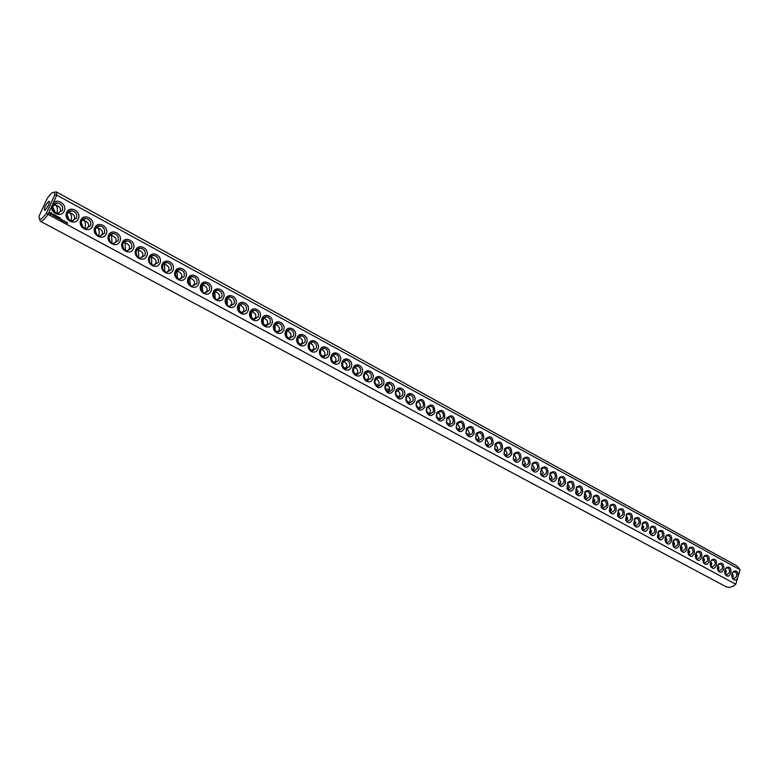 <?xml version="1.0" encoding="UTF-8"?>
<svg xmlns="http://www.w3.org/2000/svg" width="779" height="779" viewBox="0 0 779 779"><rect width="100%" height="100%" fill="white"/><g stroke="black" fill="none" stroke-linecap="round" stroke-linejoin="round"><path stroke-width="1.17" d="M40.274 221.217L725.716 586.558C728.94 588.038 732.299 587.269 735.795 584.231L48.035 214.371C44.432 219.454 41.842 221.733 40.274 221.217L39.544 219.103M54.024 192.364L56.185 191.819L56.799 195.12L54.666 195.101C54.91 191.712 53.566 191.4 50.616 194.166L47.237 198.304L39.028 216.299C38.872 220.954 41.316 219.96 46.37 213.319L48.035 214.371L51.794 206.114C50.177 213.349 61.551 217.886 64.199 211.119C67.491 204.721 57.344 197.584 53.06 203.348L56.799 195.12L740.05 569.722L738.229 575.924C738.025 571.474 736.437 569.994 733.448 571.504C731.744 573.48 731.403 575.759 732.435 578.359C734.149 580.725 735.873 580.608 737.625 578.008L738.229 575.924M735.795 584.231L737.625 578.008M730.897 573.149C731.296 568.008 729.757 566.167 726.271 567.628C724.577 569.605 724.236 571.883 725.259 574.474C727.372 577.112 729.251 576.674 730.897 573.149M723.72 569.254C724.119 564.064 722.552 562.224 719.027 563.723C717.342 565.69 717.011 567.969 718.024 570.54C720.147 573.227 722.045 572.789 723.72 569.254M716.485 565.32C716.875 560.091 715.288 558.241 711.724 559.78L710.205 562.954L710.721 566.576C712.863 569.303 714.781 568.884 716.485 565.32M709.172 561.357C709.562 556.07 707.955 554.22 704.343 555.797L702.833 558.962L703.349 562.584C705.511 565.35 707.449 564.941 709.172 561.357M701.801 557.355C702.191 552.019 700.555 550.169 696.903 551.785L695.404 554.94L695.91 558.543C698.091 561.357 700.058 560.958 701.801 557.355M694.362 553.314C694.741 547.929 693.086 546.069 689.386 547.734L687.906 550.889L688.412 554.473C690.603 557.326 692.589 556.936 694.362 553.314M686.854 549.234C687.234 543.8 685.549 541.941 681.81 543.645L680.34 546.79L680.836 550.364C683.047 553.265 685.053 552.886 686.854 549.234M679.278 545.125C679.648 539.643 677.944 537.773 674.156 539.526L672.705 542.661L673.192 546.215C675.422 549.156 677.448 548.796 679.278 545.125M671.634 540.967C672.004 535.436 670.271 533.566 666.434 535.368L664.993 538.484L665.48 542.018C667.72 545.018 669.774 544.667 671.634 540.967M663.922 536.78C664.283 531.19 662.52 529.321 658.635 531.171L657.69 537.792C659.959 540.84 662.033 540.499 663.922 536.78M656.132 532.554C656.483 526.906 654.701 525.036 650.767 526.935L649.832 533.527C652.111 536.624 654.214 536.293 656.132 532.554M648.274 528.279C648.615 522.582 646.804 520.703 642.831 522.66L641.896 529.214C644.194 532.359 646.327 532.057 648.274 528.279M640.338 523.975C640.679 518.21 638.829 516.341 634.807 518.356L633.892 524.861C636.209 528.065 638.361 527.773 640.338 523.975M632.334 519.632C632.665 513.809 630.786 511.93 626.715 514.004L625.8 520.469C628.137 523.731 630.318 523.449 632.334 519.632M624.252 515.24C624.563 509.349 622.664 507.48 618.536 509.612L617.64 516.029C619.996 519.35 622.197 519.087 624.252 515.24M616.092 510.81C616.393 504.86 614.465 502.981 610.288 505.181L609.402 511.55C611.768 514.929 613.998 514.676 616.092 510.81M607.844 506.331C608.146 500.322 606.179 498.443 601.953 500.712L601.086 507.022C603.472 510.459 605.721 510.235 607.844 506.331M599.528 501.812C599.82 495.736 597.824 493.867 593.54 496.194L592.683 502.445C595.088 505.951 597.366 505.746 599.528 501.812M591.134 497.255C591.407 491.111 589.382 489.231 585.048 491.637L584.201 497.83C586.626 501.403 588.934 501.209 591.134 497.255M582.653 492.649C582.916 486.437 580.852 484.567 576.47 487.041L575.642 493.165C578.076 496.807 580.413 496.632 582.653 492.649M574.094 488.005C574.337 481.714 572.244 479.845 567.803 482.405L566.985 488.452C569.439 492.172 571.805 492.016 574.094 488.005M565.447 483.311C565.671 476.943 563.548 475.083 559.049 477.722L558.251 483.691C560.724 487.479 563.12 487.352 565.447 483.311M556.712 478.569C556.927 472.123 554.755 470.263 550.217 472.989L549.438 478.881C551.912 482.746 554.346 482.639 556.712 478.569M547.9 473.778C548.095 467.254 545.884 465.404 541.288 468.218L540.529 474.022C543.021 477.965 545.475 477.887 547.9 473.778M539 468.948C539.165 462.337 536.926 460.496 532.271 463.408L531.531 469.114C534.034 473.135 536.527 473.087 539 468.948M530.002 464.06C530.148 457.37 527.87 455.54 523.157 458.549L522.436 464.148C524.958 468.267 527.48 468.237 530.002 464.06M520.917 459.133C521.044 452.356 518.726 450.525 513.955 453.641L513.254 459.133C515.786 463.339 518.337 463.339 520.917 459.133M511.745 454.147C511.842 447.282 509.476 445.461 504.656 448.694L503.984 454.06C506.516 458.364 509.106 458.383 511.745 454.147M502.474 449.113C502.543 442.151 500.137 440.349 495.269 443.699L494.616 448.928C497.158 453.329 499.777 453.388 502.474 449.113M493.117 444.03C493.146 436.97 490.702 435.179 485.775 438.655L485.151 443.748C487.693 448.246 490.351 448.344 493.117 444.03M483.662 438.898C483.652 431.732 481.169 429.959 476.183 433.562L475.579 438.499C478.14 443.115 480.828 443.251 483.662 438.898M474.099 433.708C474.06 426.444 471.529 424.682 466.494 428.431L465.92 433.202C468.471 437.925 471.198 438.1 474.099 433.708M464.45 428.46C464.362 421.088 461.781 419.345 456.698 423.25L456.153 427.827C458.704 432.686 461.47 432.9 464.45 428.46M67.539 223.33L67.422 222.736L67.461 223.359M67.228 222.609L66.721 222.833M66.546 222.171L66.088 222.619L66.059 221.908L66.546 222.171L65.426 222.258L66.011 221.966M61.736 219.425L61.307 220.184L61.853 220.486L61.629 219.464M64.638 221.139L64.384 221.703L64.199 220.905L64.326 221.664M63.43 220.876L62.914 220.866L63.381 220.447L63.372 221.041M61.122 219.094L60.908 219.746L61.531 219.503L61.015 219.133M60.645 219.6L60.441 218.724L60.645 219.6M59.905 217.76L59.107 217.419L58.62 218.51L59.35 218.987L58.785 218.519L59.564 218.334L59.223 217.555L59.944 217.867L59.204 217.39M58.766 217.146L58.211 218.373L58.805 217.253M58.406 216.952L57.607 216.611L57.159 217.808L58.065 217.526L57.724 216.747L58.454 217.059L57.607 216.62M57.286 216.348L56.361 216.864L56.205 215.841L55.689 216.922L56.215 216.163L56.351 217.029L57.071 216.62L56.731 217.575L57.159 216.377M56.283 215.812L56.439 216.835M55.192 215.218L54.598 216.338L55.436 216.796L54.949 215.939L55.932 215.705L55.085 215.257M53.965 214.722L53.887 216.046L54.9 215.15L53.965 214.722M52.826 214.157L52.991 215.559L53.517 215.189L52.933 214.303L53.693 214.712L53.196 214.147M50.995 212.433L49.681 213.504L50.869 214.946L52.183 213.874L50.995 212.433M454.693 423.172C454.556 415.674 451.927 413.961 446.795 418.031L446.289 422.403C448.831 427.389 451.635 427.642 454.693 423.172M444.838 417.817C444.653 410.202 441.966 408.517 436.795 412.763L436.318 416.901C438.85 422.033 441.693 422.335 444.838 417.817M434.877 412.412C434.633 404.661 431.897 403.006 426.678 407.446L426.24 411.331C428.752 416.609 431.634 416.969 434.877 412.412M424.818 406.94C424.497 399.052 421.712 397.436 416.463 402.1L416.064 405.684C418.547 411.137 421.458 411.555 424.818 406.94M414.642 401.419C417.232 395.06 408.4 390.133 406.122 396.706L405.771 399.968C408.215 405.596 411.166 406.083 414.642 401.419M404.359 395.839C407.027 389.305 397.796 384.437 395.674 391.292L395.372 394.145C397.757 399.997 400.747 400.562 404.359 395.839M393.97 390.191C396.725 383.463 387.017 378.682 385.108 385.868L384.865 388.224C387.153 394.32 390.191 394.972 393.97 390.191M383.472 384.495C386.316 377.503 376.004 372.878 374.417 380.473L374.241 382.148C376.403 388.565 379.48 389.344 383.472 384.495M372.859 378.73C375.381 372.196 366.393 367.279 363.939 373.881C361.398 380.464 370.444 385.332 372.859 378.73M362.128 372.898C364.679 366.344 355.594 361.368 353.111 368C350.54 374.611 359.684 379.529 362.128 372.898M351.28 367.006C353.851 360.424 344.669 355.399 342.156 362.06C339.566 368.691 348.807 373.667 351.28 367.006M340.306 361.057C342.916 354.445 333.636 349.352 331.085 356.052C328.465 362.712 337.813 367.737 340.306 361.057M329.215 355.029C331.854 348.388 322.467 343.247 319.896 349.966C317.248 356.665 326.693 361.748 329.215 355.029M318.007 348.943C320.675 342.273 311.181 337.073 308.581 343.821C305.894 350.55 315.456 355.691 318.007 348.943M306.663 342.779C309.36 336.09 299.759 330.832 297.13 337.609C294.423 344.357 304.083 349.557 306.663 342.779M295.192 336.557C297.929 329.829 288.22 324.512 285.552 331.318C282.816 338.105 292.583 343.364 295.192 336.557M283.595 330.257C286.36 323.499 276.545 318.124 273.848 324.97C271.073 331.776 280.956 337.093 283.595 330.257M271.871 323.889C274.666 317.102 264.733 311.668 262.007 318.533C259.203 325.379 269.203 330.754 271.871 323.889M260.011 317.452C262.835 310.636 252.786 305.125 250.03 312.028C247.196 318.903 257.304 324.346 260.011 317.452M248.004 310.928C250.867 304.083 240.701 298.523 237.916 305.456C235.044 312.36 245.268 317.861 248.004 310.928M235.862 304.336C238.754 297.461 228.481 291.833 225.657 298.795C222.755 305.728 233.096 311.298 235.862 304.336M223.583 297.675C226.514 290.762 216.114 285.065 213.261 292.067C210.32 299.029 220.788 304.667 223.583 297.675M211.158 290.927C214.118 283.984 203.601 278.22 200.709 285.25C197.73 292.252 208.324 297.948 211.158 290.927M198.587 284.101C201.586 277.129 190.943 271.296 188.012 278.356C185.003 285.387 195.724 291.151 198.587 284.101M185.869 277.188C188.898 270.186 178.128 264.285 175.168 271.384C172.12 278.444 182.968 284.277 185.869 277.188M172.996 270.196C176.064 263.166 165.158 257.197 162.168 264.315C159.082 271.413 170.056 277.324 172.996 270.196M159.968 263.127C163.074 256.067 152.041 250.02 149.003 257.177C145.887 264.295 156.998 270.274 159.968 263.127M146.783 255.97C149.928 248.871 138.759 242.756 135.692 249.942C132.527 257.099 143.774 263.156 146.783 255.97M133.433 248.715C136.617 241.587 125.312 235.394 122.206 242.62C119.012 249.816 130.395 255.94 133.433 248.715M119.927 241.383C123.15 234.226 111.709 227.955 108.563 235.209C105.321 242.435 116.84 248.637 119.927 241.383M106.256 233.953C109.518 226.767 97.93 220.418 94.746 227.711C91.464 234.966 103.13 241.247 106.256 233.953M92.409 226.436C95.71 219.211 83.986 212.784 80.753 220.116C77.433 227.41 89.244 233.758 92.409 226.436M78.387 218.831C81.737 211.567 69.867 205.062 66.595 212.424C63.226 219.746 75.193 226.183 78.387 218.831M724.928 573.393L724.869 572.672M56.273 203.085L56.789 203.368M70.548 210.866L71.045 211.138M84.638 218.539L85.125 218.802M357.347 366.13C352.235 368.263 351.952 371.184 356.49 374.884L360.395 372.391C361.135 369.178 360.112 367.084 357.347 366.13L355.837 366.247M670.057 537.383L671.897 538.386M677.711 541.551L679.541 542.554M710.682 565.924L710.643 565.145M717.478 568.728L717.839 569.78L717.79 568.913M702.94 559.926L703.437 561.357M389.627 388.692L385.537 389.5M51.794 206.114L53.06 203.348M46.37 213.319L54.666 195.101M62.31 210.583C63.274 206.63 61.726 204.098 57.665 203.007C51.248 202.199 51.307 212.833 57.724 213.183L62.31 210.583M731.909 576.703L733.721 578.865L736.525 576.548C737.002 574.074 736.418 572.487 734.772 571.767L733.01 572.312L732.221 573.422M56.185 191.819L736.895 565.905L740.05 569.722M724.723 572.74L726.583 575.009L729.407 572.682C729.884 570.199 729.3 568.602 727.635 567.881L725.843 568.436L725.025 569.634M718.024 570.54L717.839 569.78L719.377 571.114L722.221 568.787C722.708 566.284 722.114 564.678 720.429 563.957L718.608 564.532L717.751 565.817M710.175 564.678L712.113 567.18L714.976 564.853C715.473 562.341 714.869 560.724 713.165 559.994L711.315 560.588L710.419 561.99M702.794 560.568L704.781 563.217L707.663 560.89C708.16 558.358 707.556 556.732 705.832 556.002L703.953 556.615L703.018 558.134M695.355 556.401L695.754 557.803L697.38 559.215L700.292 556.878C700.788 554.346 700.175 552.701 698.432 551.97L696.514 552.603L695.54 554.268M687.847 552.165L688.266 553.733L689.912 555.184L692.843 552.837C693.349 550.286 692.726 548.64 690.973 547.9L689.016 548.552L687.993 550.402M680.271 547.822L680.7 549.623L682.375 551.104L685.335 548.767C685.841 546.196 685.208 544.54 683.436 543.791L681.45 544.472L680.379 546.576M677.749 544.648C678.266 542.067 677.633 540.402 675.831 539.652L673.806 540.344L673.066 545.485L674.77 546.994L677.749 544.648M670.106 540.499C670.622 537.899 669.979 536.225 668.158 535.465L666.103 536.186L665.363 541.308L667.097 542.846L670.106 540.499M662.384 536.303C662.91 533.693 662.257 532.008 660.417 531.249L658.313 531.989L657.593 537.082L659.355 538.659L662.384 536.303M654.584 532.076C655.12 529.457 654.457 527.753 652.598 526.984L650.465 527.763L649.744 532.817L651.546 534.433L654.584 532.076M646.726 527.802C647.261 525.173 646.589 523.459 644.71 522.69L642.529 523.488L641.818 528.522L643.649 530.168L646.726 527.802M638.78 523.498C639.325 520.849 638.644 519.126 636.755 518.347L634.525 519.174L633.824 524.179L635.693 525.864L638.78 523.498M630.766 519.145C631.321 516.477 630.63 514.753 628.711 513.965L626.452 514.822L625.751 519.788L627.65 521.521L630.766 519.145M622.684 514.753C623.229 512.076 622.538 510.342 620.6 509.544L618.292 510.43L617.601 515.357L619.539 517.139L622.684 514.753M614.514 510.323C615.069 507.626 614.368 505.883 612.411 505.084L610.054 505.999L609.373 510.888L611.349 512.709L614.514 510.323M606.266 505.844C606.831 503.137 606.12 501.374 604.134 500.576L601.739 501.53L601.067 506.379L603.082 508.239L606.266 505.844M597.951 501.335C598.515 498.599 597.795 496.836 595.789 496.028L593.345 497.012L592.683 501.812L594.728 503.721L597.951 501.335M589.547 496.768C590.122 494.022 589.391 492.25 587.356 491.432L584.863 492.455L584.211 497.206L586.305 499.164L589.547 496.768M581.056 492.162C581.64 489.407 580.9 487.615 578.846 486.797L576.304 487.849L575.662 492.562L577.794 494.568L581.056 492.162M572.497 487.518C573.081 484.733 572.331 482.931 570.247 482.113L567.657 483.214L567.034 487.858L569.196 489.923L572.497 487.518M563.84 482.814C564.434 480.02 563.675 478.209 561.571 477.381L558.923 478.52L558.309 483.116L560.52 485.229L563.84 482.814M555.106 478.072C555.7 475.268 554.94 473.437 552.798 472.61L550.101 473.788L549.507 478.316L551.766 480.487L555.106 478.072M546.283 473.291C546.887 470.458 546.108 468.627 543.946 467.78L541.201 469.016L540.616 473.476L542.914 475.706L546.283 473.291M537.374 468.452C537.987 465.608 537.198 463.758 535.007 462.911L532.203 464.196L531.629 468.578L533.975 470.876L537.374 468.452M528.376 463.563C528.99 460.701 528.191 458.841 525.981 457.994L523.108 459.328L522.553 463.632L524.949 465.998L528.376 463.563M519.281 458.636C519.905 455.754 519.096 453.884 516.857 453.018L513.936 454.42L513.39 458.636L515.834 461.061L519.281 458.636M510.109 453.651C510.732 450.749 509.914 448.87 507.645 448.003L504.656 449.454L504.14 453.582L506.632 456.085L510.109 453.651M500.829 448.616C501.472 445.695 500.634 443.806 498.336 442.93L495.288 444.449L494.782 448.47L497.333 451.06L500.829 448.616M491.461 443.533C492.104 440.593 491.267 438.684 488.939 437.808L485.823 439.395L485.336 443.309L487.936 445.978L491.461 443.533M481.997 438.392C482.649 435.442 481.792 433.513 479.436 432.637L476.251 434.302L475.794 438.09L478.442 440.846L481.997 438.392M472.444 433.202C473.096 430.232 472.23 428.294 469.844 427.408L466.592 429.151L466.144 432.812L468.851 435.656L472.444 433.202M462.784 427.963C463.447 424.964 462.56 423.016 460.146 422.121L456.825 423.951L456.406 427.476L459.162 430.417L462.784 427.963M67.422 223.271L67.646 222.765M66.965 222.521L66.955 223.067M62.145 219.649L61.648 219.454M61.765 220.506L62.096 219.785M64.316 220.963L63.956 221.47M60.567 219.629L60.343 218.763M59.516 218.227L58.951 218.003M59.37 218.987L58.97 218.101M58.23 218.363L58.717 217.292M58.026 217.419L57.451 217.195M57.179 217.799L57.471 217.302M56.75 217.565L57.237 216.484M57.071 216.62L56.39 217.029M55.747 217.029L56.215 216.163M55.893 215.598L55.105 215.247M55.348 216.815L54.949 215.939M55.504 216.065L54.929 215.832M54.024 214.585L54.861 215.043M53.907 216.036L54.452 214.994M53.245 215.403L52.592 215.023M53.517 215.189L52.758 214.527M50.577 212.706L50.002 212.755M453.018 422.666C453.69 419.647 452.803 417.69 450.35 416.784L446.951 418.712L446.562 422.072L449.376 425.13L453.018 422.666M443.163 417.31C443.835 414.272 442.93 412.305 440.447 411.39L436.97 413.425L436.61 416.609L439.492 419.774L443.163 417.31M433.192 411.906C433.874 408.848 432.958 406.862 430.446 405.947L426.892 408.089L426.551 411.078L429.492 414.37L433.192 411.906M423.124 406.434C423.815 403.356 422.88 401.36 420.329 400.435L416.697 402.714L416.395 405.469L419.394 408.907L423.124 406.434M412.948 400.912C413.639 397.816 412.704 395.8 410.114 394.865L406.395 397.29L406.122 399.793L409.189 403.386L412.948 400.912M402.655 395.323C403.366 392.207 402.412 390.182 399.783 389.247L395.975 391.837L395.742 394.028L398.877 397.806L402.655 395.323M392.265 389.685C392.976 386.54 392.003 384.495 389.344 383.56L385.449 386.365L385.254 388.166L388.448 392.168L392.265 389.685M381.759 383.979C382.479 380.814 381.486 378.76 378.798 377.815L375.994 378.721L374.66 382.177L377.912 386.472L381.759 383.979M371.135 378.214C371.865 375.03 370.862 372.956 368.126 372.002C363.072 374.115 362.78 377.017 367.26 380.707L371.135 378.214M349.537 366.49C350.287 363.257 349.255 361.154 346.441 360.19C341.29 362.342 341.007 365.273 345.613 368.993L349.537 366.49M338.563 360.541C339.323 357.279 338.271 355.156 335.418 354.182C330.218 356.354 329.945 359.314 334.6 363.043L338.563 360.541M327.472 354.513C328.232 351.232 327.161 349.099 324.268 348.116C319.02 350.307 318.757 353.276 323.48 357.025L327.472 354.513M316.245 348.427C317.014 345.107 315.933 342.964 313.002 341.981C307.695 344.191 307.442 347.181 312.233 350.939L316.245 348.427M304.901 342.263C305.68 338.923 304.579 336.762 301.6 335.768C296.244 337.998 296.001 341.007 300.85 344.785L304.901 342.263M293.43 336.041C294.219 332.672 293.099 330.491 290.07 329.498C284.666 331.747 284.423 334.766 289.35 338.563L293.43 336.041M281.823 329.741C282.621 326.343 281.482 324.152 278.415 323.149C272.952 325.418 272.728 328.465 277.714 332.263L281.823 329.741M270.089 323.373C270.897 319.945 269.738 317.735 266.622 316.722C261.111 319.02 260.887 322.087 265.951 325.904L270.089 323.373M258.219 316.926C259.037 313.479 257.859 311.249 254.694 310.227C249.124 312.554 248.92 315.631 254.051 319.458L258.219 316.926M246.213 310.412C247.031 306.936 245.843 304.686 242.629 303.664C237.011 306.011 236.806 309.107 242.016 312.944L246.213 310.412M234.06 303.81C234.898 300.304 233.681 298.045 230.418 297.013C224.956 296.059 224.342 305.835 229.834 306.361L234.06 303.81M221.772 297.14C222.619 293.605 221.382 291.327 218.071 290.294C212.54 289.34 211.966 299.175 217.526 299.691L221.772 297.14M209.347 290.392C210.194 286.828 208.938 284.53 205.568 283.488C199.969 282.543 199.434 292.437 205.062 292.953L209.347 290.392M196.766 283.566C197.632 279.973 196.347 277.645 192.919 276.603C187.252 275.669 186.765 285.63 192.452 286.127L196.766 283.566M184.039 276.662C184.905 273.03 183.61 270.693 180.124 269.641C174.389 268.706 173.941 278.736 179.696 279.223L184.039 276.662M171.156 269.67C172.042 266.009 170.708 263.643 167.173 262.591C161.37 261.666 160.961 271.754 166.784 272.231L171.156 269.67M158.127 262.591C159.013 258.901 157.66 256.515 154.067 255.454C148.185 254.548 147.825 264.694 153.726 265.162L158.127 262.591M144.933 255.434C145.829 251.705 144.456 249.299 140.804 248.238C134.845 247.333 134.533 257.557 140.502 258.005L144.933 255.434M131.583 248.189C132.488 244.421 131.086 241.996 127.367 240.925C121.339 240.039 121.086 250.322 127.123 250.76L131.583 248.189M118.067 240.847C118.983 237.05 117.551 234.606 113.773 233.525C107.668 232.658 107.473 243.009 113.588 243.428L118.067 240.847M104.376 233.418C105.311 229.581 103.86 227.117 100.004 226.037C93.821 225.18 93.684 235.599 99.878 236.008L104.376 233.418M90.53 225.9C91.474 222.025 89.984 219.542 86.07 218.461C79.809 217.614 79.731 228.101 86.002 228.49L90.53 225.9M76.508 218.295C77.462 214.371 75.943 211.869 71.96 210.778C65.621 209.95 65.611 220.515 71.95 220.885L76.508 218.295M48.834 201.313L49.223 201.294C50.684 201.8 45.62 211.158 44.403 210.213C44.345 207.331 45.825 204.361 48.834 201.313M55.173 212.229L52.729 207.019M724.976 573.51L724.665 572.02M710.721 565.905L710.195 563.879M643.142 528.347L642.529 527.023M717.887 569.858L717.43 567.881M696.192 557.832L695.628 555.943M688.831 553.742L688.246 551.921M681.391 549.614L680.807 547.861M673.893 545.436L673.29 543.771M666.318 541.23L665.704 539.643M658.664 536.974L658.051 535.475M650.942 532.68L650.329 531.268M635.274 523.975L634.661 522.748M627.319 519.554L626.725 518.424M619.286 515.094L618.711 514.062M611.174 510.596L610.619 509.661M602.975 506.058L602.449 505.211M594.698 501.481L594.202 500.722M586.344 496.856L585.876 496.194M577.891 492.192L577.473 491.627M541.561 474.976L543.021 472.892M162.947 269.33L162.48 267.645M150.065 262.689L149.315 260.176M136.997 255.853L136.004 252.747M123.773 248.871L122.546 245.288M110.384 241.772L108.933 237.77M96.83 234.557L95.145 230.195M83.11 227.225L81.182 222.541M69.224 219.785L67.043 214.819M58.717 213.173L60.236 211.411C61.015 209.239 60.158 207.399 57.665 205.88L53.556 204.858M54.141 204.186L55.971 205.198C57.578 207.389 57.86 209.911 56.818 212.764L56.721 212.979M732.435 578.359L733.302 576.168L732.367 573.14M725.093 573.743L726.184 572.312L725.22 569.235M717.887 569.877L719.007 568.427L718.014 565.301M710.623 565.973L711.763 564.502L710.74 561.328M703.291 562.029L704.459 560.539L703.398 557.316M695.9 558.046L697.088 556.547L695.988 553.275M688.432 554.035L689.649 552.515L688.509 549.195M680.904 549.984L682.141 548.445L680.973 545.076M673.299 545.894L674.565 544.346L673.358 540.918M665.626 541.775L666.921 540.198L665.675 536.721M657.895 537.607L659.209 536.02L657.914 532.495M650.076 533.411L651.429 531.804L650.095 528.22M642.198 529.165L643.571 527.539L642.188 523.916M634.233 524.88L635.635 523.245L634.223 519.564M626.209 520.557L627.631 518.902L626.17 515.172M618.098 516.195L619.548 514.529L618.039 510.742M609.918 511.793L611.388 510.099L609.84 506.272M601.651 507.343L603.15 505.639L601.554 501.754M593.316 502.854L594.844 501.131L593.199 497.197M584.893 498.326L586.441 496.583L584.756 492.591M576.392 493.74L577.969 491.987L576.226 487.946M567.813 489.124L569.41 487.352L567.618 483.253M559.147 484.45L560.773 482.668L559.049 477.722M550.393 479.737L552.048 477.946L550.149 473.739M543.236 473.165L541.278 468.909M532.641 470.175L534.336 468.345L532.33 464.031M523.624 465.316L525.348 463.476L523.284 459.104M514.529 460.408L516.273 458.558L514.15 454.128M505.337 455.452L507.1 453.582L504.919 449.103M496.057 450.447L497.839 448.568L495.59 444.03M486.68 445.393L488.491 443.494L486.174 438.898M477.206 440.281L479.036 438.373L476.66 433.718M467.643 435.12L469.494 433.202L467.049 428.489M457.974 429.911L459.844 427.973L457.331 423.211M60.45 219.493L60.45 218.899L60.45 219.493M51.073 214.322L50.275 213.894L50.713 213.086L51.511 213.514L51.073 214.322M448.207 424.643L450.096 422.695C450.593 420.845 449.736 419.238 447.516 417.865M438.343 419.316L440.252 417.359C440.758 415.48 439.872 413.844 437.603 412.471M428.382 413.931L430.3 411.964C430.816 410.075 429.93 408.439 427.642 407.057L427.574 407.027M418.304 408.498L420.251 406.521C420.767 404.613 419.881 402.977 417.583 401.594L417.447 401.516M408.128 402.996L410.095 401.01C410.611 399.101 409.725 397.456 407.427 396.063L407.203 395.946M397.845 397.446L399.822 395.45C400.348 393.531 399.461 391.876 397.154 390.483L396.852 390.328M387.455 391.827L389.442 389.821C389.977 387.893 389.091 386.238 386.783 384.836L386.394 384.641M376.958 386.15L378.954 384.135C379.5 382.207 378.613 380.541 376.286 379.139L375.819 378.896M366.344 380.415L368.35 378.39C368.905 376.452 368.009 374.777 365.692 373.375L365.127 373.092M355.613 374.611L357.629 372.576C358.194 370.629 357.298 368.954 354.971 367.542L354.318 367.23M344.766 368.749L346.801 366.705C347.366 364.747 346.48 363.063 344.133 361.651L343.383 361.3M333.811 362.819L335.846 360.774C336.411 358.807 335.525 357.113 333.178 355.701L332.331 355.302M322.73 356.821L324.765 354.766C325.349 352.799 324.463 351.095 322.107 349.674L321.162 349.235M311.522 350.754L313.567 348.7C314.161 346.723 313.275 345.019 310.909 343.588L309.857 343.111M300.197 344.62L302.242 342.565C302.846 340.569 301.96 338.865 299.594 337.434L298.425 336.918M288.746 338.417L290.791 336.362C291.404 334.357 290.518 332.643 288.142 331.202L286.867 330.656M277.168 332.146L279.213 330.082C279.827 328.076 278.94 326.352 276.564 324.911L275.172 324.317M265.464 325.797L267.509 323.733C268.122 321.717 267.246 319.994 264.86 318.543L263.351 317.91M253.633 319.38L255.658 317.316C256.291 315.291 255.405 313.557 253.019 312.106L251.383 311.434M251.393 311.425L251.432 317.978M241.656 312.885L243.681 310.821C244.314 308.786 243.438 307.043 241.042 305.592L239.28 304.891M239.338 304.823L239.465 311.59M229.552 306.313L231.558 304.258C232.21 302.213 231.324 300.46 228.919 299L227.03 298.269M227.137 298.143L227.371 305.105M217.312 299.662L219.298 297.607C219.96 295.562 219.074 293.8 216.669 292.339L214.634 291.57M214.8 291.395L215.14 298.552M204.926 292.933L206.893 290.888C207.565 288.824 206.688 287.062 204.264 285.601L202.092 284.793M202.297 284.578L202.764 291.911M192.394 286.117L194.351 284.092C195.023 282.017 194.146 280.245 191.722 278.775L189.394 277.937M189.657 277.675L190.251 285.182M179.725 279.223L181.653 277.207C182.335 275.123 181.458 273.351 179.024 271.871L176.551 271.004M176.852 270.702L177.593 278.376M166.901 272.251L168.8 270.245C169.491 268.151 168.624 266.369 166.18 264.889L163.551 263.993M163.892 263.643L164.535 264.217L164.788 271.482M153.93 265.181L155.8 263.195C156.501 261.101 155.634 259.31 153.19 257.82L150.386 256.904M150.766 256.505L151.535 257.148L151.827 264.49M140.814 258.034L142.645 256.067C143.355 253.954 142.489 252.162 140.035 250.672L137.065 249.728M137.484 249.29L138.37 249.991L138.72 257.421M127.532 250.789L129.324 248.852C130.044 246.729 129.178 244.927 126.724 243.428L123.579 242.464M124.027 241.987L125.059 242.756L125.458 250.254M114.094 243.457L115.837 241.539C116.577 239.416 115.711 237.605 113.247 236.105L109.927 235.122M113.773 233.525L110.443 234.615L111.572 235.424L112.03 242.99M100.501 236.027L102.195 234.148C102.945 232.015 102.078 230.195 99.605 228.685L96.09 227.682M96.606 227.137L97.93 228.004C99.381 230.087 99.605 232.532 98.592 235.346L98.456 235.638M86.742 228.51L88.378 226.66C89.137 224.518 88.28 222.687 85.797 221.178L82.097 220.165M82.632 219.571L84.122 220.496C85.622 222.619 85.865 225.082 84.843 227.916L84.707 228.179M72.817 220.895L74.395 219.084C75.164 216.922 74.307 215.092 71.824 213.582L67.909 212.56M68.484 211.927L70.129 212.901C71.687 215.053 71.95 217.545 70.918 220.389L70.801 220.632M726.213 571.017L724.665 571.572M711.811 563.256L710.127 563.918M643.678 526.565L641.584 527.85M719.046 567.151L717.43 567.755M704.518 559.322L702.765 560.052M697.147 555.359L695.335 556.148M689.717 551.347L687.847 552.214M682.219 547.316L680.301 548.241M674.653 543.236L672.696 544.239M667.019 539.126L665.023 540.198M659.307 534.978L657.272 536.118M651.526 530.791L649.462 532.008M635.752 522.3L633.629 523.663M627.747 518.006L625.615 519.437M619.665 513.663L617.523 515.172M611.515 509.281L609.363 510.858L609.402 511.55M603.277 504.86L601.125 506.516M594.971 500.4L592.819 502.114M586.568 495.892L584.435 497.674M578.096 491.354L575.973 493.185M569.537 486.758L567.443 488.657M560.89 482.133L558.825 484.071M550.13 479.426L552.155 477.459M543.343 472.746L541.347 474.752M534.433 467.984L532.485 470.019M525.436 463.174L523.537 465.229M516.341 458.325L514.5 460.389M507.148 453.436L505.396 455.423M497.869 448.5L496.213 450.369M488.482 443.514L486.943 445.257M478.997 438.489L477.585 440.077M469.396 433.426L468.14 434.838M459.698 428.323L458.617 429.531M449.863 423.201L449.025 424.146M439.872 418.089L439.385 418.635M395.888 392.139L395.713 393.512M385.547 386.043L385.274 388.361M375.069 380.045L374.748 383.005M364.475 374.047L364.114 377.523M353.744 368.019L353.384 371.943M342.896 361.953L342.536 366.276M331.912 355.837L331.572 360.511M320.812 349.674L320.49 354.679M309.575 343.451L309.292 348.758M298.211 337.171L297.968 342.76M286.711 330.832L286.526 336.684M275.075 324.434L274.958 330.53M263.302 317.959L263.263 324.298M733.01 572.312L733.448 571.504M725.074 573.695L725.259 574.474M725.843 568.436L726.271 567.628M718.608 564.532L719.027 563.723M710.545 565.817L710.721 566.576M711.315 560.588L711.724 559.78M703.184 561.825L703.349 562.584M703.953 556.615L704.343 555.797M695.754 557.803L695.91 558.543M696.514 552.603L696.903 551.785M688.266 553.733L688.412 554.473M689.016 548.552L689.376 547.744M680.7 549.623L680.836 550.364M681.45 544.472L681.81 543.645M673.066 545.485L673.192 546.215M673.806 540.344L674.156 539.526M665.363 541.308L665.48 542.018M666.103 536.186L666.434 535.368M657.593 537.082L657.69 537.792M658.313 531.989L658.635 531.171M649.744 532.817L649.832 533.527M650.465 527.763L650.767 526.935M641.818 528.522L641.896 529.214M642.529 523.488L642.831 522.66M633.824 524.179L633.892 524.861M634.525 519.174L634.807 518.356M625.751 519.788L625.8 520.469M626.452 514.822L626.715 514.004M617.601 515.357L617.64 516.029M618.292 510.43L618.536 509.612M610.054 505.999L610.288 505.181M601.067 506.379L601.086 507.022M601.739 501.53L601.953 500.712M592.683 501.812L592.683 502.445M593.345 497.012L593.54 496.194M584.211 497.206L584.201 497.83M584.863 492.455L585.048 491.637M575.662 492.562L575.642 493.165M576.304 487.849L576.47 487.041M567.034 487.858L566.985 488.452M567.657 483.214L567.803 482.405M558.309 483.116L558.251 483.691M549.507 478.316L549.438 478.881M550.101 473.788L550.217 472.989M540.616 473.476L540.529 474.022M541.201 469.016L541.288 468.218M531.629 468.578L531.531 469.114M532.203 464.196L532.271 463.408M522.553 463.632L522.436 464.148M523.108 459.328L523.157 458.549M513.39 458.636L513.254 459.133M513.936 454.42L513.955 453.641M504.656 449.454L504.656 448.694M495.288 444.449L495.269 443.699M485.823 439.395L485.775 438.655M476.251 434.302L476.183 433.562M466.592 429.151L466.494 428.431M456.825 423.951L456.698 423.25M446.951 418.712L446.795 418.031M436.97 413.425L436.795 412.763M426.892 408.089L426.678 407.446M416.697 402.714L416.463 402.1M406.395 397.29L406.122 396.706M395.975 391.837L395.674 391.292M385.449 386.365L385.108 385.868M57.665 203.007L54.608 204.273M660.417 531.249L659.93 531.21M652.598 526.984L652.101 526.945M644.71 522.69L644.194 522.651M636.755 518.347L636.219 518.308M628.711 513.965L628.156 513.926M620.6 509.544L620.026 509.505M612.411 505.084L611.817 505.045M604.134 500.576L603.53 500.537M595.789 496.028L595.156 495.989M587.356 491.432L586.704 491.393M578.846 486.797L578.174 486.758M570.247 482.113L569.556 482.074M561.571 477.381L560.851 477.352M552.798 472.61L552.068 472.58M543.946 467.78L543.187 467.76M535.007 462.911L534.219 462.892M525.981 457.994L525.163 457.974M516.857 453.018L516.01 453.008M507.645 448.003L506.769 447.983M498.336 442.93L497.43 442.92M488.939 437.808L487.995 437.808M479.436 432.637L478.462 432.637M469.844 427.408L468.831 427.408M460.146 422.121L459.104 422.13M450.35 416.784L449.269 416.804M440.447 411.39L439.327 411.419M430.446 405.947L429.278 405.976M420.329 400.435L419.121 400.474M410.114 394.865L408.858 394.924M399.783 389.247L398.478 389.305M389.344 383.56L387.991 383.638M378.798 377.815L377.387 377.903M368.126 372.002L366.666 372.099M346.441 360.19L344.863 360.326M335.418 354.182L333.772 354.338M324.268 348.116L322.555 348.291M313.002 341.981L311.22 342.176M301.6 335.768L299.749 335.992M290.07 329.498L288.142 329.751M278.415 323.149L276.399 323.431M266.622 316.722L264.529 317.043M254.694 310.227L252.513 310.587M242.629 303.664L240.351 304.053M230.418 297.013L228.052 297.451M218.071 290.294L215.598 290.781M205.568 283.488L202.998 284.033M192.919 276.603L190.242 277.207M180.124 269.641L177.339 270.313M167.173 262.591L164.272 263.331M154.067 255.454L151.038 256.281M140.804 248.238L137.649 249.153M127.367 240.925L124.085 241.938M100.004 226.037L96.742 227.176M86.07 218.461L82.876 219.639M71.96 210.778L68.834 212.005"/></g></svg>
